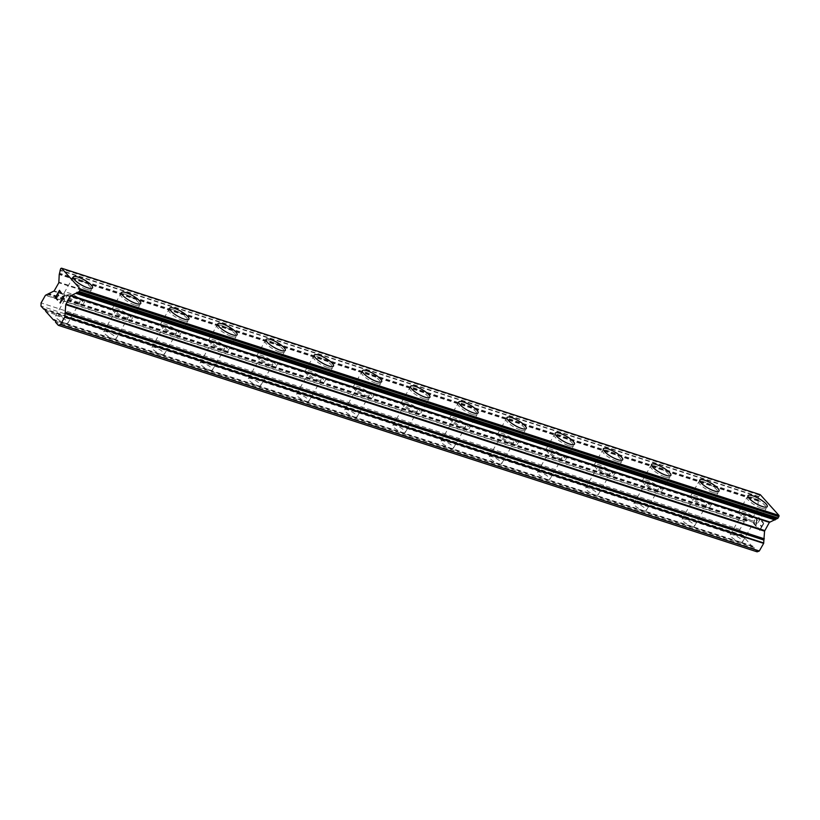 <?xml version="1.0" encoding="UTF-8"?>
<svg xmlns="http://www.w3.org/2000/svg" width="820" height="820" viewBox="0 0 820 820"><rect width="100%" height="100%" fill="white"/><g stroke="black" fill="none" stroke-linecap="round" stroke-linejoin="round"><path stroke-width="0.61" stroke-dasharray="4.1 3.07" d="M64.821 323.059A7.124 1.865 29.7 0 0 67.896 323.121A7.124 1.865 29.7 0 0 65.231 319.677A7.124 1.865 29.7 0 0 58.589 316.13A7.124 1.865 29.7 0 0 55.524 316.069A7.124 1.865 29.7 0 0 58.179 319.523A7.124 1.865 29.7 0 0 64.821 323.059M76.926 301.842A7.124 1.865 29.7 0 0 80.001 301.904A7.124 1.865 29.7 0 0 77.336 298.449A7.124 1.865 29.7 0 0 70.694 294.913A7.124 1.865 29.7 0 0 67.629 294.851A7.124 1.865 29.7 0 0 70.284 298.295A7.124 1.865 29.7 0 0 76.926 301.842M92.516 287.943L92.506 287.963A11.08 2.901 -150.3 0 1 92.506 287.963A11.08 2.901 -150.3 0 1 87.73 287.861A11.08 2.901 -150.3 0 1 77.398 282.357A11.08 2.901 -150.3 0 1 73.257 276.986A11.08 2.901 -150.3 0 1 73.267 276.976L73.257 276.986M113.016 338.68A7.124 1.865 29.7 0 0 116.081 338.752A7.124 1.865 29.7 0 0 113.426 335.298A7.124 1.865 29.7 0 0 106.784 331.762A7.124 1.865 29.7 0 0 103.72 331.69A7.124 1.865 29.7 0 0 106.374 335.144A7.124 1.865 29.7 0 0 113.016 338.68M125.122 317.463A7.124 1.865 29.7 0 0 128.186 317.524A7.124 1.865 29.7 0 0 125.532 314.07A7.124 1.865 29.7 0 0 118.89 310.534A7.124 1.865 29.7 0 0 115.825 310.472A7.124 1.865 29.7 0 0 118.48 313.927A7.124 1.865 29.7 0 0 125.122 317.463M140.702 303.584L140.702 303.564A11.08 2.901 -150.3 0 1 140.702 303.584A11.08 2.901 -150.3 0 1 135.925 303.482A11.08 2.901 -150.3 0 1 125.593 297.978A11.08 2.901 -150.3 0 1 121.452 292.607A11.08 2.901 -150.3 0 1 121.462 292.596L121.462 292.596M161.212 354.301A7.124 1.865 29.7 0 0 164.277 354.373A7.124 1.865 29.7 0 0 161.622 350.919A7.124 1.865 29.7 0 0 154.98 347.383A7.124 1.865 29.7 0 0 151.905 347.311A7.124 1.865 29.7 0 0 154.57 350.765A7.124 1.865 29.7 0 0 161.212 354.301M173.317 333.084A7.124 1.865 29.7 0 0 176.382 333.145A7.124 1.865 29.7 0 0 173.727 329.691A7.124 1.865 29.7 0 0 167.085 326.155A7.124 1.865 29.7 0 0 164.01 326.093A7.124 1.865 29.7 0 0 166.675 329.548A7.124 1.865 29.7 0 0 173.317 333.084M188.887 319.205L188.897 319.195A11.08 2.901 -150.3 0 1 188.887 319.205A11.08 2.901 -150.3 0 1 184.121 319.103A11.08 2.901 -150.3 0 1 173.789 313.599A11.08 2.901 -150.3 0 1 169.648 308.228A11.08 2.901 -150.3 0 1 169.648 308.217L169.658 308.217M209.407 369.922A7.124 1.865 29.7 0 0 212.472 369.994A7.124 1.865 29.7 0 0 209.807 366.54A7.124 1.865 29.7 0 0 203.175 363.004A7.124 1.865 29.7 0 0 200.1 362.932A7.124 1.865 29.7 0 0 202.765 366.386A7.124 1.865 29.7 0 0 209.407 369.922M221.513 348.705A7.124 1.865 29.7 0 0 224.577 348.766A7.124 1.865 29.7 0 0 221.912 345.322A7.124 1.865 29.7 0 0 215.27 341.776A7.124 1.865 29.7 0 0 212.206 341.714A7.124 1.865 29.7 0 0 214.871 345.169A7.124 1.865 29.7 0 0 221.513 348.705M237.082 334.827L237.093 334.816A11.08 2.901 -150.3 0 1 237.082 334.827A11.08 2.901 -150.3 0 1 232.316 334.724A11.08 2.901 -150.3 0 1 221.984 329.22A11.08 2.901 -150.3 0 1 217.843 323.849L217.853 323.838M257.603 385.554A7.124 1.865 29.7 0 0 260.668 385.615A7.124 1.865 29.7 0 0 258.003 382.161A7.124 1.865 29.7 0 0 251.361 378.625A7.124 1.865 29.7 0 0 248.296 378.563A7.124 1.865 29.7 0 0 250.961 382.007A7.124 1.865 29.7 0 0 257.603 385.554M269.698 364.326A7.124 1.865 29.7 0 0 272.773 364.398A7.124 1.865 29.7 0 0 270.108 360.943A7.124 1.865 29.7 0 0 263.466 357.407A7.124 1.865 29.7 0 0 260.401 357.335A7.124 1.865 29.7 0 0 263.066 360.79A7.124 1.865 29.7 0 0 269.698 364.326M285.288 350.437L285.278 350.447A11.08 2.901 -150.3 0 1 280.502 350.345A11.08 2.901 -150.3 0 1 270.169 344.841A11.08 2.901 -150.3 0 1 266.039 339.47L266.039 339.459M305.788 401.175A7.124 1.865 29.7 0 0 308.863 401.236A7.124 1.865 29.7 0 0 306.198 397.782A7.124 1.865 29.7 0 0 299.556 394.246A7.124 1.865 29.7 0 0 296.491 394.184A7.124 1.865 29.7 0 0 299.146 397.638A7.124 1.865 29.7 0 0 305.788 401.175M317.893 379.947A7.124 1.865 29.7 0 0 320.968 380.019A7.124 1.865 29.7 0 0 318.303 376.564A7.124 1.865 29.7 0 0 311.661 373.028A7.124 1.865 29.7 0 0 308.597 372.957A7.124 1.865 29.7 0 0 311.252 376.411A7.124 1.865 29.7 0 0 317.893 379.947M333.473 366.068L333.473 366.068A11.08 2.901 -150.3 0 1 328.697 365.966A11.08 2.901 -150.3 0 1 318.365 360.462A11.08 2.901 -150.3 0 1 314.234 355.101A11.08 2.901 -150.3 0 1 314.234 355.091L314.234 355.08M353.984 416.796A7.124 1.865 29.7 0 0 357.048 416.857A7.124 1.865 29.7 0 0 354.394 413.403A7.124 1.865 29.7 0 0 347.752 409.867A7.124 1.865 29.7 0 0 344.687 409.805A7.124 1.865 29.7 0 0 347.342 413.259A7.124 1.865 29.7 0 0 353.984 416.796M366.089 395.568A7.124 1.865 29.7 0 0 369.154 395.64A7.124 1.865 29.7 0 0 366.499 392.185A7.124 1.865 29.7 0 0 359.857 388.649A7.124 1.865 29.7 0 0 356.792 388.577A7.124 1.865 29.7 0 0 359.447 392.032A7.124 1.865 29.7 0 0 366.089 395.568M381.669 381.679L381.669 381.689A11.08 2.901 -150.3 0 1 376.892 381.587A11.08 2.901 -150.3 0 1 366.56 376.093A11.08 2.901 -150.3 0 1 362.419 370.722A11.08 2.901 -150.3 0 1 362.43 370.712L362.419 370.722M402.179 432.417A7.124 1.865 29.7 0 0 405.244 432.478A7.124 1.865 29.7 0 0 402.589 429.034A7.124 1.865 29.7 0 0 395.947 425.488A7.124 1.865 29.7 0 0 392.872 425.426A7.124 1.865 29.7 0 0 395.537 428.88A7.124 1.865 29.7 0 0 402.179 432.417M414.284 411.199A7.124 1.865 29.7 0 0 417.349 411.261A7.124 1.865 29.7 0 0 414.694 407.806A7.124 1.865 29.7 0 0 408.053 404.27A7.124 1.865 29.7 0 0 404.977 404.209A7.124 1.865 29.7 0 0 407.642 407.653A7.124 1.865 29.7 0 0 414.284 411.199M429.854 397.321L429.864 397.3A11.08 2.901 -150.3 0 1 429.854 397.321A11.08 2.901 -150.3 0 1 425.088 397.218A11.08 2.901 -150.3 0 1 414.756 391.714A11.08 2.901 -150.3 0 1 410.615 386.343A11.08 2.901 -150.3 0 1 410.625 386.333L410.625 386.322M450.375 448.038A7.124 1.865 29.7 0 0 453.439 448.099A7.124 1.865 29.7 0 0 450.785 444.655A7.124 1.865 29.7 0 0 444.143 441.119A7.124 1.865 29.7 0 0 441.068 441.047A7.124 1.865 29.7 0 0 443.733 444.501A7.124 1.865 29.7 0 0 450.375 448.038M462.48 426.82A7.124 1.865 29.7 0 0 465.545 426.882A7.124 1.865 29.7 0 0 462.89 423.428A7.124 1.865 29.7 0 0 456.248 419.891A7.124 1.865 29.7 0 0 453.173 419.83A7.124 1.865 29.7 0 0 455.838 423.274A7.124 1.865 29.7 0 0 462.48 426.82M478.05 412.942L478.06 412.921A11.08 2.901 -150.3 0 1 478.05 412.942A11.08 2.901 -150.3 0 1 473.283 412.839A11.08 2.901 -150.3 0 1 462.952 407.335A11.08 2.901 -150.3 0 1 458.81 401.964A11.08 2.901 -150.3 0 1 458.81 401.954L458.821 401.954M498.57 463.659A7.124 1.865 29.7 0 0 501.635 463.73A7.124 1.865 29.7 0 0 498.97 460.276A7.124 1.865 29.7 0 0 492.328 456.74A7.124 1.865 29.7 0 0 489.263 456.668A7.124 1.865 29.7 0 0 491.928 460.122A7.124 1.865 29.7 0 0 498.57 463.659M510.675 442.441A7.124 1.865 29.7 0 0 513.74 442.503A7.124 1.865 29.7 0 0 511.075 439.048A7.124 1.865 29.7 0 0 504.433 435.512A7.124 1.865 29.7 0 0 501.368 435.451A7.124 1.865 29.7 0 0 504.033 438.905A7.124 1.865 29.7 0 0 510.675 442.441M526.245 428.563L526.255 428.553A11.08 2.901 -150.3 0 1 526.245 428.563A11.08 2.901 -150.3 0 1 521.469 428.46A11.08 2.901 -150.3 0 1 511.147 422.956A11.08 2.901 -150.3 0 1 507.006 417.585A11.08 2.901 -150.3 0 1 507.006 417.575L507.016 417.575M546.755 479.28A7.124 1.865 29.7 0 0 549.83 479.351A7.124 1.865 29.7 0 0 547.165 475.897A7.124 1.865 29.7 0 0 540.524 472.361A7.124 1.865 29.7 0 0 537.459 472.289A7.124 1.865 29.7 0 0 540.114 475.743A7.124 1.865 29.7 0 0 546.755 479.28M558.861 458.062A7.124 1.865 29.7 0 0 561.936 458.124A7.124 1.865 29.7 0 0 559.271 454.669A7.124 1.865 29.7 0 0 552.629 451.133A7.124 1.865 29.7 0 0 549.564 451.072A7.124 1.865 29.7 0 0 552.219 454.526A7.124 1.865 29.7 0 0 558.861 458.062M574.441 444.184L574.451 444.173A11.08 2.901 -150.3 0 1 574.441 444.184A11.08 2.901 -150.3 0 1 569.664 444.081A11.08 2.901 -150.3 0 1 559.332 438.577A11.08 2.901 -150.3 0 1 555.201 433.206L555.201 433.196M594.951 494.901A7.124 1.865 29.7 0 0 598.026 494.972A7.124 1.865 29.7 0 0 595.361 491.518A7.124 1.865 29.7 0 0 588.719 487.982A7.124 1.865 29.7 0 0 585.654 487.92A7.124 1.865 29.7 0 0 588.309 491.364A7.124 1.865 29.7 0 0 594.951 494.901M607.056 473.683A7.124 1.865 29.7 0 0 610.131 473.745A7.124 1.865 29.7 0 0 607.466 470.301A7.124 1.865 29.7 0 0 600.824 466.754A7.124 1.865 29.7 0 0 597.759 466.693A7.124 1.865 29.7 0 0 600.414 470.147A7.124 1.865 29.7 0 0 607.056 473.683M622.636 459.805L622.636 459.794A11.08 2.901 -150.3 0 1 622.636 459.805A11.08 2.901 -150.3 0 1 617.86 459.702A11.08 2.901 -150.3 0 1 607.528 454.198A11.08 2.901 -150.3 0 1 603.387 448.827A11.08 2.901 -150.3 0 1 603.397 448.827M643.146 510.532A7.124 1.865 29.7 0 0 646.211 510.593A7.124 1.865 29.7 0 0 643.556 507.139A7.124 1.865 29.7 0 0 636.914 503.603A7.124 1.865 29.7 0 0 633.85 503.541A7.124 1.865 29.7 0 0 636.505 506.985A7.124 1.865 29.7 0 0 643.146 510.532M655.252 489.304A7.124 1.865 29.7 0 0 658.316 489.376A7.124 1.865 29.7 0 0 655.662 485.922A7.124 1.865 29.7 0 0 649.02 482.385A7.124 1.865 29.7 0 0 645.945 482.314A7.124 1.865 29.7 0 0 648.61 485.768A7.124 1.865 29.7 0 0 655.252 489.304M670.832 475.415L670.832 475.426A11.08 2.901 -150.3 0 1 666.055 475.323A11.08 2.901 -150.3 0 1 655.723 469.819A11.08 2.901 -150.3 0 1 651.582 464.448A11.08 2.901 -150.3 0 1 651.592 464.448L651.592 464.438M691.342 526.153A7.124 1.865 29.7 0 0 694.407 526.214A7.124 1.865 29.7 0 0 691.752 522.76A7.124 1.865 29.7 0 0 685.11 519.224A7.124 1.865 29.7 0 0 682.035 519.162A7.124 1.865 29.7 0 0 684.7 522.617A7.124 1.865 29.7 0 0 691.342 526.153M703.447 504.925A7.124 1.865 29.7 0 0 706.512 504.997A7.124 1.865 29.7 0 0 703.857 501.543A7.124 1.865 29.7 0 0 697.215 498.006A7.124 1.865 29.7 0 0 694.14 497.935A7.124 1.865 29.7 0 0 696.805 501.389A7.124 1.865 29.7 0 0 703.447 504.925M719.017 491.047L719.027 491.036A11.08 2.901 -150.3 0 1 719.017 491.047A11.08 2.901 -150.3 0 1 714.251 490.944A11.08 2.901 -150.3 0 1 703.919 485.45A11.08 2.901 -150.3 0 1 699.778 480.079A11.08 2.901 -150.3 0 1 699.778 480.069L699.788 480.059M739.537 541.774A7.124 1.865 29.7 0 0 742.602 541.835A7.124 1.865 29.7 0 0 739.937 538.381A7.124 1.865 29.7 0 0 733.295 534.845A7.124 1.865 29.7 0 0 730.23 534.784A7.124 1.865 29.7 0 0 732.895 538.238A7.124 1.865 29.7 0 0 739.537 541.774M751.643 520.546A7.124 1.865 29.7 0 0 754.707 520.618A7.124 1.865 29.7 0 0 752.043 517.164A7.124 1.865 29.7 0 0 745.4 513.627A7.124 1.865 29.7 0 0 742.336 513.556A7.124 1.865 29.7 0 0 745.001 517.01A7.124 1.865 29.7 0 0 751.643 520.546M767.212 506.678L767.223 506.657A11.08 2.901 -150.3 0 1 767.212 506.678A11.08 2.901 -150.3 0 1 762.446 506.575A11.08 2.901 -150.3 0 1 752.114 501.071A11.08 2.901 -150.3 0 1 747.973 495.7A11.08 2.901 -150.3 0 1 747.973 495.69L747.983 495.68M753.375 522.473A11.08 2.901 29.7 0 0 758.141 522.576A11.08 2.901 29.7 0 0 754 517.205A11.08 2.901 29.7 0 0 743.678 511.7A11.08 2.901 29.7 0 0 738.902 511.598A11.08 2.901 29.7 0 0 743.043 516.969A11.08 2.901 29.7 0 0 753.375 522.473M761.534 508.164A11.08 2.901 29.7 0 0 766.31 508.267A11.08 2.901 29.7 0 0 762.169 502.896A11.08 2.901 29.7 0 0 751.837 497.391A11.08 2.901 29.7 0 0 747.061 497.289A11.08 2.901 29.7 0 0 751.202 502.66A11.08 2.901 29.7 0 0 761.534 508.164M705.179 506.852A11.08 2.901 29.7 0 0 709.946 506.955A11.08 2.901 29.7 0 0 705.815 501.584A11.08 2.901 29.7 0 0 695.483 496.079A11.08 2.901 29.7 0 0 690.707 495.977A11.08 2.901 29.7 0 0 694.847 501.348A11.08 2.901 29.7 0 0 705.179 506.852M713.338 492.543A11.08 2.901 29.7 0 0 718.115 492.646A11.08 2.901 29.7 0 0 713.974 487.275A11.08 2.901 29.7 0 0 703.642 481.77A11.08 2.901 29.7 0 0 698.865 481.668A11.08 2.901 29.7 0 0 703.006 487.039A11.08 2.901 29.7 0 0 713.338 492.543M656.984 491.231A11.08 2.901 29.7 0 0 661.76 491.334A11.08 2.901 29.7 0 0 657.62 485.963A11.08 2.901 29.7 0 0 647.287 480.458A11.08 2.901 29.7 0 0 642.511 480.356A11.08 2.901 29.7 0 0 646.652 485.727A11.08 2.901 29.7 0 0 656.984 491.231M665.143 476.922A11.08 2.901 29.7 0 0 669.919 477.025A11.08 2.901 29.7 0 0 665.778 471.654A11.08 2.901 29.7 0 0 655.447 466.149A11.08 2.901 29.7 0 0 650.68 466.047A11.08 2.901 29.7 0 0 654.811 471.418A11.08 2.901 29.7 0 0 665.143 476.922M608.788 475.61A11.08 2.901 29.7 0 0 613.565 475.713A11.08 2.901 29.7 0 0 609.424 470.342A11.08 2.901 29.7 0 0 599.092 464.837A11.08 2.901 29.7 0 0 594.316 464.735A11.08 2.901 29.7 0 0 598.457 470.106A11.08 2.901 29.7 0 0 608.788 475.61M616.958 461.291A11.08 2.901 29.7 0 0 621.724 461.393A11.08 2.901 29.7 0 0 617.583 456.022A11.08 2.901 29.7 0 0 607.251 450.529A11.08 2.901 29.7 0 0 602.485 450.426A11.08 2.901 29.7 0 0 606.626 455.797A11.08 2.901 29.7 0 0 616.958 461.291M560.593 459.989A11.08 2.901 29.7 0 0 565.37 460.092A11.08 2.901 29.7 0 0 561.228 454.721A11.08 2.901 29.7 0 0 550.896 449.216A11.08 2.901 29.7 0 0 546.13 449.114A11.08 2.901 29.7 0 0 550.261 454.485A11.08 2.901 29.7 0 0 560.593 459.989M568.762 445.67A11.08 2.901 29.7 0 0 573.528 445.772A11.08 2.901 29.7 0 0 569.398 440.401A11.08 2.901 29.7 0 0 559.066 434.897A11.08 2.901 29.7 0 0 554.289 434.795A11.08 2.901 29.7 0 0 558.43 440.166A11.08 2.901 29.7 0 0 568.762 445.67M512.397 444.358A11.08 2.901 29.7 0 0 517.174 444.46A11.08 2.901 29.7 0 0 513.033 439.089A11.08 2.901 29.7 0 0 502.701 433.595A11.08 2.901 29.7 0 0 497.935 433.493A11.08 2.901 29.7 0 0 502.076 438.864A11.08 2.901 29.7 0 0 512.397 444.358M520.567 430.049A11.08 2.901 29.7 0 0 525.343 430.151A11.08 2.901 29.7 0 0 521.202 424.78A11.08 2.901 29.7 0 0 510.87 419.276A11.08 2.901 29.7 0 0 506.094 419.174A11.08 2.901 29.7 0 0 510.235 424.545A11.08 2.901 29.7 0 0 520.567 430.049M464.212 428.737A11.08 2.901 29.7 0 0 468.978 428.839A11.08 2.901 29.7 0 0 464.848 423.468A11.08 2.901 29.7 0 0 454.516 417.964A11.08 2.901 29.7 0 0 449.739 417.862A11.08 2.901 29.7 0 0 453.88 423.233A11.08 2.901 29.7 0 0 464.212 428.737M472.371 414.428A11.08 2.901 29.7 0 0 477.148 414.53A11.08 2.901 29.7 0 0 473.007 409.159A11.08 2.901 29.7 0 0 462.675 403.655A11.08 2.901 29.7 0 0 457.898 403.553A11.08 2.901 29.7 0 0 462.039 408.924A11.08 2.901 29.7 0 0 472.371 414.428M416.017 413.116A11.08 2.901 29.7 0 0 420.783 413.218A11.08 2.901 29.7 0 0 416.652 407.847A11.08 2.901 29.7 0 0 406.32 402.343A11.08 2.901 29.7 0 0 401.544 402.241A11.08 2.901 29.7 0 0 405.685 407.612A11.08 2.901 29.7 0 0 416.017 413.116M424.176 398.807A11.08 2.901 29.7 0 0 428.952 398.909A11.08 2.901 29.7 0 0 424.811 393.538A11.08 2.901 29.7 0 0 414.479 388.034A11.08 2.901 29.7 0 0 409.713 387.932A11.08 2.901 29.7 0 0 413.844 393.303A11.08 2.901 29.7 0 0 424.176 398.807M367.821 397.495A11.08 2.901 29.7 0 0 372.598 397.597A11.08 2.901 29.7 0 0 368.457 392.226A11.08 2.901 29.7 0 0 358.125 386.722A11.08 2.901 29.7 0 0 353.348 386.62A11.08 2.901 29.7 0 0 357.489 391.991A11.08 2.901 29.7 0 0 367.821 397.495M375.98 383.186A11.08 2.901 29.7 0 0 380.757 383.288A11.08 2.901 29.7 0 0 376.616 377.917A11.08 2.901 29.7 0 0 366.284 372.413A11.08 2.901 29.7 0 0 361.517 372.311A11.08 2.901 29.7 0 0 365.659 377.682A11.08 2.901 29.7 0 0 375.98 383.186M319.626 381.874A11.08 2.901 29.7 0 0 324.402 381.976A11.08 2.901 29.7 0 0 320.261 376.606A11.08 2.901 29.7 0 0 309.929 371.101A11.08 2.901 29.7 0 0 305.163 370.999A11.08 2.901 29.7 0 0 309.294 376.37A11.08 2.901 29.7 0 0 319.626 381.874M327.795 367.565A11.08 2.901 29.7 0 0 332.561 367.667A11.08 2.901 29.7 0 0 328.43 362.296A11.08 2.901 29.7 0 0 318.098 356.792A11.08 2.901 29.7 0 0 313.322 356.69A11.08 2.901 29.7 0 0 317.463 362.061A11.08 2.901 29.7 0 0 327.795 367.565M271.43 366.253A11.08 2.901 29.7 0 0 276.207 366.356A11.08 2.901 29.7 0 0 272.066 360.984A11.08 2.901 29.7 0 0 261.734 355.48A11.08 2.901 29.7 0 0 256.967 355.378A11.08 2.901 29.7 0 0 261.098 360.749A11.08 2.901 29.7 0 0 271.43 366.253M279.599 351.944A11.08 2.901 29.7 0 0 284.366 352.036A11.08 2.901 29.7 0 0 280.235 346.675A11.08 2.901 29.7 0 0 269.903 341.171A11.08 2.901 29.7 0 0 265.127 341.069A11.08 2.901 29.7 0 0 269.267 346.44A11.08 2.901 29.7 0 0 279.599 351.944M223.245 350.632A11.08 2.901 29.7 0 0 228.011 350.734A11.08 2.901 29.7 0 0 223.87 345.363A11.08 2.901 29.7 0 0 213.548 339.859A11.08 2.901 29.7 0 0 208.772 339.757A11.08 2.901 29.7 0 0 212.913 345.128A11.08 2.901 29.7 0 0 223.245 350.632M231.404 336.313A11.08 2.901 29.7 0 0 236.18 336.415A11.08 2.901 29.7 0 0 232.039 331.044A11.08 2.901 29.7 0 0 221.707 325.54A11.08 2.901 29.7 0 0 216.931 325.448A11.08 2.901 29.7 0 0 221.072 330.808A11.08 2.901 29.7 0 0 231.404 336.313M175.049 335.011A11.08 2.901 29.7 0 0 179.816 335.103A11.08 2.901 29.7 0 0 175.685 329.742A11.08 2.901 29.7 0 0 165.353 324.238A11.08 2.901 29.7 0 0 160.576 324.136A11.08 2.901 29.7 0 0 164.717 329.507A11.08 2.901 29.7 0 0 175.049 335.011M183.208 320.692A11.08 2.901 29.7 0 0 187.985 320.794A11.08 2.901 29.7 0 0 183.844 315.423A11.08 2.901 29.7 0 0 173.512 309.919A11.08 2.901 29.7 0 0 168.746 309.816A11.08 2.901 29.7 0 0 172.876 315.188A11.08 2.901 29.7 0 0 183.208 320.692M126.854 319.38A11.08 2.901 29.7 0 0 131.63 319.482A11.08 2.901 29.7 0 0 127.489 314.111A11.08 2.901 29.7 0 0 117.157 308.607A11.08 2.901 29.7 0 0 112.381 308.515A11.08 2.901 29.7 0 0 116.522 313.875A11.08 2.901 29.7 0 0 126.854 319.38M135.013 305.071A11.08 2.901 29.7 0 0 139.789 305.173A11.08 2.901 29.7 0 0 135.648 299.802A11.08 2.901 29.7 0 0 125.316 294.298A11.08 2.901 29.7 0 0 120.55 294.195A11.08 2.901 29.7 0 0 124.681 299.566A11.08 2.901 29.7 0 0 135.013 305.071M78.658 303.759A11.08 2.901 29.7 0 0 83.435 303.861A11.08 2.901 29.7 0 0 79.294 298.49A11.08 2.901 29.7 0 0 68.962 292.986A11.08 2.901 29.7 0 0 64.185 292.883A11.08 2.901 29.7 0 0 68.326 298.255A11.08 2.901 29.7 0 0 78.658 303.759M86.828 289.45A11.08 2.901 29.7 0 0 91.594 289.552A11.08 2.901 29.7 0 0 87.453 284.181A11.08 2.901 29.7 0 0 77.131 278.677A11.08 2.901 29.7 0 0 72.355 278.574A11.08 2.901 29.7 0 0 76.496 283.945A11.08 2.901 29.7 0 0 86.828 289.45M763.44 523.385L761.78 526.297L763.43 523.375L761.483 521.212L763.44 523.385M761.78 526.297L760.714 525.118L761.77 526.297M760.437 525.599L761.503 526.778L760.427 525.599M761.503 526.778L759.843 529.689L761.493 526.778M759.843 529.689L757.895 527.526L759.832 529.689M757.618 528.008L759.822 530.458L763.973 523.18L761.77 520.731L761.483 521.212L761.759 520.731L763.963 523.18L759.812 530.458L757.608 528.008M759.197 520.885L759.156 520.198L759.187 520.885M759.443 520.454L759.668 519.542L759.433 520.444M759.505 518.219L758.777 517.41L759.494 518.219M757.229 518.004L756.819 518.722L757.219 517.994M756.819 518.722L756.604 519.624L756.809 518.722M756.604 519.624L756.358 521.592L756.593 519.624M756.358 521.592L756.06 525.487L756.347 521.582M756.06 525.487L753.99 523.18L756.05 525.487M759.166 520.198L759.351 519.367L759.166 520.198M759.361 519.378L759.197 518.681L759.361 519.378M759.207 518.681L758.51 517.912L759.207 518.681M758.52 517.922L757.987 517.861L758.52 517.922M757.998 517.861L757.465 518.322L757.998 517.861M757.475 518.322L757.096 518.957L757.475 518.322M757.106 518.957L756.891 519.808L757.106 518.957M756.901 519.818L756.645 521.745L756.901 519.818M753.713 523.672L756.327 526.573L756.655 521.745L756.306 526.573L753.693 523.662M757.126 551.829L754.349 548.754L754.39 547.709L752.996 546.171L752.278 546.448L744.652 537.981L743.299 535.399L742.582 535.675L739.804 532.6L739.906 529.453L744.263 521.817L45.449 295.292M760.294 494.685L758.592 496.889L757.629 509.292L752.944 517.492L744.263 521.817M58.855 295.19L57.8 294.011L59.46 291.1M57.523 300.058L55.862 297.414L57.523 294.503M61.397 293.273L61.695 292.791L59.471 290.331M62.33 296.625L63.601 296.461M60.229 303.072L64.329 295.733M744.683 536.936L45.879 310.411M744.652 537.981L45.848 311.457M743.299 535.399L44.495 308.873M742.582 535.675L45.151 309.601M739.804 532.6L41 306.075M739.906 529.453L41.092 302.928M754.349 548.754L55.545 322.229M754.39 547.709L55.575 321.184M752.996 546.171L54.192 319.646M752.278 546.448L54.848 320.374M744.509 521.592L45.705 295.067M746.61 521.048L47.806 294.523M746.958 520.474L48.154 293.949M746.958 520.454L48.154 293.929M747.286 519.89L48.472 293.365M752.575 517.851L53.771 291.325M752.944 517.492L54.14 290.967M757.629 509.292L58.825 282.767M757.793 508.707L58.989 282.183M758.028 501.051L59.224 274.526M758.346 500.487L59.542 273.962M758.367 500.477L59.563 273.952M758.684 499.882L59.88 273.357M758.592 496.889L59.788 270.374M758.695 496.51L59.891 269.985M759.484 495.136L60.67 268.611M759.699 494.921L60.895 268.396M67.896 323.121L80.001 301.904M116.081 338.752L128.186 317.524M164.277 354.373L176.382 333.145M212.472 369.994L224.577 348.766M260.668 385.615L272.773 364.398M308.863 401.236L320.968 380.019M357.048 416.857L369.154 395.64M405.244 432.478L417.349 411.261M453.439 448.099L465.545 426.882M501.635 463.73L513.74 442.503M549.83 479.351L561.936 458.124M598.026 494.972L610.131 473.745M646.211 510.593L658.316 489.376M694.407 526.214L706.512 504.997M742.602 541.835L754.707 520.618M758.141 522.576L766.31 508.267M709.946 506.955L718.115 492.646M661.76 491.334L669.919 477.025M613.565 475.713L621.724 461.393M565.37 460.092L573.528 445.772M517.174 444.46L525.343 430.151M468.978 428.839L477.148 414.53M420.783 413.218L428.952 398.909M372.598 397.597L380.757 383.288M324.402 381.976L332.561 367.667M276.207 366.356L284.366 352.036M228.011 350.734L236.18 336.415M179.816 335.103L187.985 320.794M131.63 319.482L139.789 305.173M83.435 303.861L91.594 289.552M64.185 292.883L72.355 278.574M112.381 308.515L120.55 294.195M160.576 324.136L168.746 309.816M208.772 339.757L216.931 325.448M256.967 355.378L265.127 341.069M305.163 370.999L313.322 356.69M353.348 386.62L361.517 372.311M401.544 402.241L409.713 387.932M449.739 417.862L457.898 403.553M497.935 433.493L506.094 419.174M546.13 449.114L554.289 434.795M594.316 464.735L602.485 450.426M642.511 480.356L650.68 466.047M690.707 495.977L698.865 481.668M738.902 511.598L747.061 497.289M730.23 534.784L742.336 513.556M682.035 519.162L694.14 497.935M633.85 503.541L645.945 482.314M585.654 487.92L597.759 466.693M537.459 472.289L549.564 451.072M489.263 456.668L501.368 435.451M441.068 441.047L453.173 419.83M392.872 425.426L404.977 404.209M344.687 409.805L356.792 388.577M296.491 394.184L308.597 372.957M248.296 378.563L260.401 357.335M200.1 362.932L212.206 341.714M151.905 347.311L164.01 326.093M103.72 331.69L115.825 310.472M55.524 316.069L67.629 294.851"/><path stroke-width="1.23" d="M73.267 276.976A11.08 2.901 -150.3 0 1 78.043 277.078A11.08 2.901 -150.3 0 1 88.375 282.572A11.08 2.901 -150.3 0 1 92.516 287.943A11.08 2.901 -150.3 0 1 87.74 287.84A11.08 2.901 -150.3 0 1 77.408 282.346A11.08 2.901 -150.3 0 1 73.267 276.976A11.08 2.901 -150.3 0 1 78.033 277.088A11.08 2.901 -150.3 0 1 88.355 282.582A11.08 2.901 -150.3 0 1 92.506 287.953M121.462 292.596A11.08 2.901 -150.3 0 1 126.239 292.699A11.08 2.901 -150.3 0 1 136.55 298.203A11.08 2.901 -150.3 0 1 140.702 303.574A11.08 2.901 -150.3 0 1 135.935 303.472A11.08 2.901 -150.3 0 1 125.603 297.967A11.08 2.901 -150.3 0 1 121.462 292.596A11.08 2.901 -150.3 0 1 126.229 292.709A11.08 2.901 -150.3 0 1 136.571 298.203A11.08 2.901 -150.3 0 1 140.702 303.564M169.658 308.217A11.08 2.901 -150.3 0 1 174.424 308.32A11.08 2.901 -150.3 0 1 184.746 313.824A11.08 2.901 -150.3 0 1 188.897 319.195A11.08 2.901 -150.3 0 1 184.131 319.093A11.08 2.901 -150.3 0 1 173.799 313.588A11.08 2.901 -150.3 0 1 169.658 308.217A11.08 2.901 -150.3 0 1 174.424 308.33A11.08 2.901 -150.3 0 1 184.756 313.824A11.08 2.901 -150.3 0 1 188.897 319.195M217.853 323.838A11.08 2.901 -150.3 0 1 222.62 323.941A11.08 2.901 -150.3 0 1 232.931 329.445A11.08 2.901 -150.3 0 1 237.093 334.816A11.08 2.901 -150.3 0 1 232.316 334.714A11.08 2.901 -150.3 0 1 221.984 329.209A11.08 2.901 -150.3 0 1 217.853 323.838A11.08 2.901 -150.3 0 1 222.62 323.951A11.08 2.901 -150.3 0 1 232.952 329.445A11.08 2.901 -150.3 0 1 237.093 334.816M266.039 339.459A11.08 2.901 -150.3 0 1 270.815 339.562A11.08 2.901 -150.3 0 1 281.147 345.066A11.08 2.901 -150.3 0 1 285.288 350.437A11.08 2.901 -150.3 0 1 280.512 350.335A11.08 2.901 -150.3 0 1 270.18 344.83A11.08 2.901 -150.3 0 1 266.039 339.459A11.08 2.901 -150.3 0 1 270.805 339.572A11.08 2.901 -150.3 0 1 281.127 345.066A11.08 2.901 -150.3 0 1 285.278 350.447M314.234 355.091A11.08 2.901 -150.3 0 1 319 355.193A11.08 2.901 -150.3 0 1 329.322 360.697A11.08 2.901 -150.3 0 1 333.473 366.068A11.08 2.901 -150.3 0 1 328.707 365.956A11.08 2.901 -150.3 0 1 318.375 360.452A11.08 2.901 -150.3 0 1 314.234 355.08A11.08 2.901 -150.3 0 1 319.011 355.183A11.08 2.901 -150.3 0 1 329.343 360.687A11.08 2.901 -150.3 0 1 333.484 366.058M362.43 370.702A11.08 2.901 -150.3 0 1 367.206 370.804A11.08 2.901 -150.3 0 1 377.538 376.308A11.08 2.901 -150.3 0 1 381.669 381.679A11.08 2.901 -150.3 0 1 376.903 381.577A11.08 2.901 -150.3 0 1 366.571 376.072A11.08 2.901 -150.3 0 1 362.43 370.702A11.08 2.901 -150.3 0 1 367.196 370.824A11.08 2.901 -150.3 0 1 377.518 376.318A11.08 2.901 -150.3 0 1 381.669 381.689M410.625 386.322A11.08 2.901 -150.3 0 1 415.402 386.425A11.08 2.901 -150.3 0 1 425.713 391.939A11.08 2.901 -150.3 0 1 429.864 397.31A11.08 2.901 -150.3 0 1 425.098 397.198A11.08 2.901 -150.3 0 1 414.766 391.693A11.08 2.901 -150.3 0 1 410.625 386.322A11.08 2.901 -150.3 0 1 415.391 386.445A11.08 2.901 -150.3 0 1 425.723 391.929A11.08 2.901 -150.3 0 1 429.864 397.3M458.81 401.954A11.08 2.901 -150.3 0 1 463.587 402.066A11.08 2.901 -150.3 0 1 473.909 407.56A11.08 2.901 -150.3 0 1 478.06 412.931A11.08 2.901 -150.3 0 1 473.283 412.819A11.08 2.901 -150.3 0 1 462.952 407.325A11.08 2.901 -150.3 0 1 458.821 401.954A11.08 2.901 -150.3 0 1 463.587 402.056A11.08 2.901 -150.3 0 1 473.919 407.55A11.08 2.901 -150.3 0 1 478.06 412.921M507.016 417.575A11.08 2.901 -150.3 0 1 511.782 417.677A11.08 2.901 -150.3 0 1 522.094 423.181A11.08 2.901 -150.3 0 1 526.245 428.553A11.08 2.901 -150.3 0 1 521.479 428.45A11.08 2.901 -150.3 0 1 511.147 422.946A11.08 2.901 -150.3 0 1 507.016 417.575A11.08 2.901 -150.3 0 1 511.772 417.687A11.08 2.901 -150.3 0 1 522.114 423.181A11.08 2.901 -150.3 0 1 526.255 428.553M555.201 433.196A11.08 2.901 -150.3 0 1 559.978 433.298A11.08 2.901 -150.3 0 1 570.289 438.803A11.08 2.901 -150.3 0 1 574.441 444.173A11.08 2.901 -150.3 0 1 569.674 444.071A11.08 2.901 -150.3 0 1 559.342 438.567A11.08 2.901 -150.3 0 1 555.201 433.196A11.08 2.901 -150.3 0 1 559.968 433.308A11.08 2.901 -150.3 0 1 570.31 438.803A11.08 2.901 -150.3 0 1 574.451 444.173M603.397 448.827A11.08 2.901 -150.3 0 1 608.163 448.929A11.08 2.901 -150.3 0 1 618.485 454.423A11.08 2.901 -150.3 0 1 622.636 459.794A11.08 2.901 -150.3 0 1 617.87 459.692A11.08 2.901 -150.3 0 1 607.538 454.188A11.08 2.901 -150.3 0 1 603.397 448.817A11.08 2.901 -150.3 0 1 608.173 448.919A11.08 2.901 -150.3 0 1 618.505 454.423A11.08 2.901 -150.3 0 1 622.636 459.794M651.592 464.438A11.08 2.901 -150.3 0 1 656.369 464.54A11.08 2.901 -150.3 0 1 666.701 470.044A11.08 2.901 -150.3 0 1 670.832 475.415A11.08 2.901 -150.3 0 1 666.066 475.313A11.08 2.901 -150.3 0 1 655.733 469.809A11.08 2.901 -150.3 0 1 651.592 464.438A11.08 2.901 -150.3 0 1 656.359 464.55A11.08 2.901 -150.3 0 1 666.68 470.055A11.08 2.901 -150.3 0 1 670.832 475.426M699.788 480.059A11.08 2.901 -150.3 0 1 704.554 480.161A11.08 2.901 -150.3 0 1 714.876 485.676A11.08 2.901 -150.3 0 1 719.027 491.047A11.08 2.901 -150.3 0 1 714.251 490.934A11.08 2.901 -150.3 0 1 703.929 485.43A11.08 2.901 -150.3 0 1 699.788 480.059A11.08 2.901 -150.3 0 1 704.554 480.182A11.08 2.901 -150.3 0 1 714.886 485.665A11.08 2.901 -150.3 0 1 719.027 491.036M747.983 495.68A11.08 2.901 -150.3 0 1 752.75 495.782A11.08 2.901 -150.3 0 1 763.061 501.297A11.08 2.901 -150.3 0 1 767.223 506.668A11.08 2.901 -150.3 0 1 762.446 506.555A11.08 2.901 -150.3 0 1 752.114 501.051A11.08 2.901 -150.3 0 1 747.983 495.68A11.08 2.901 -150.3 0 1 752.739 495.803A11.08 2.901 -150.3 0 1 763.082 501.286A11.08 2.901 -150.3 0 1 767.223 506.657M61.49 268.171L760.294 494.685L779 515.462L778.969 516.323L80.165 289.808L79.038 291.746L70.592 295.846L65.754 304.63L64.852 316.838L60.485 324.474L58.312 325.314L55.545 322.229L55.575 321.184L54.192 319.646L53.464 319.923L45.848 311.457L44.495 308.873L43.767 309.15L41 306.075L41.092 302.928L45.449 295.292L54.14 290.967L58.825 282.767L59.224 274.526L60.67 268.611L61.49 268.171L80.196 288.937L80.165 289.808M58.312 325.314L757.126 551.829L759.299 550.999L763.656 543.363L764.558 531.155L769.406 522.371L777.842 518.271L778.969 516.323M59.46 291.1L61.408 293.263L59.45 291.1L57.789 294.011L58.579 295.682L57.513 294.493L58.579 295.671M57.513 294.493L55.852 297.404L57.523 300.058L55.319 297.609L59.471 290.331L61.397 293.273M55.319 297.609L57.533 300.058M59.481 290.341L55.329 297.619M62.33 296.625L63.601 296.461L59.983 302.795L63.591 296.461M64.329 295.743L63.212 296.174L64.38 295.794L60.229 303.072M45.151 309.601L43.767 309.15M779 515.462L80.196 288.937M759.299 550.999L60.485 324.474M54.848 320.374L53.464 319.923M778.877 516.672L80.063 290.157M778.088 518.045L79.284 291.52M777.842 518.271L79.038 291.746M775.74 518.814L76.926 292.289M775.392 519.388L76.588 292.863M775.392 519.419L76.578 292.894M775.064 519.982L76.26 293.457M769.775 522.012L70.961 295.487M769.406 522.371L70.592 295.846M764.722 530.571L65.918 304.046M764.558 531.155L65.754 304.63M764.322 538.812L65.518 312.287M764.004 539.375L65.2 312.851M763.984 539.386L65.18 312.861M763.666 539.99L64.852 313.465M763.758 542.973L64.944 316.448M763.656 543.363L64.852 316.838"/></g></svg>
